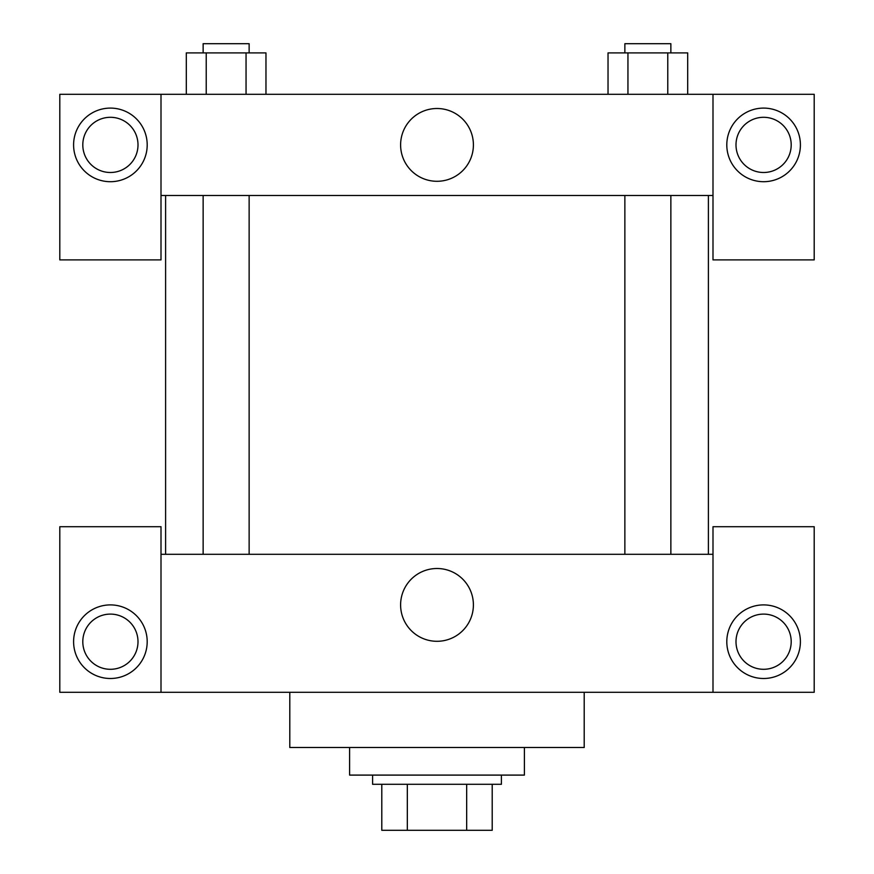 <?xml version="1.0" encoding="UTF-8"?>
<svg xmlns="http://www.w3.org/2000/svg" width="874" height="874" viewBox="0 0 874 874"><rect width="100%" height="100%" fill="white"/><g stroke="black" fill="none" stroke-linecap="round" stroke-linejoin="round"><path stroke-width="1.31" d="M466.672 784.295L466.672 830.3L381.796 830.3L381.796 784.295M466.672 830.3L492.204 830.3L492.204 784.295L492.204 830.3M501.403 775.096L501.403 784.295L372.597 784.295L372.597 775.096M407.328 784.295L407.328 830.3M349.6 747.499L349.6 775.096L524.4 775.096L524.4 747.499M289.797 692.295L289.797 747.499L584.203 747.499L584.203 692.295M712.998 692.295L712.998 526.705L814.197 526.705L814.197 692.295L59.803 692.295L59.803 526.705L161.002 526.705L161.002 692.295M110.397 678.497A36.795 36.795 0 0 1 78.529 623.304A36.795 36.795 0 0 1 142.265 623.304A36.795 36.795 0 0 1 110.397 678.497M82.801 641.702A27.597 27.597 0 0 1 124.195 617.798A27.597 27.597 0 0 1 124.195 665.606A27.597 27.597 0 0 1 82.801 641.702M763.603 678.497A36.795 36.795 0 0 1 731.735 623.304A36.795 36.795 0 0 1 795.471 623.304A36.795 36.795 0 0 1 763.603 678.497M735.995 641.702A27.597 27.597 0 0 1 763.603 614.105A27.597 27.597 0 0 1 791.199 641.702A27.597 27.597 0 0 1 763.603 669.298A27.597 27.597 0 0 1 735.995 641.702M437 568.504A36.391 36.391 0 0 1 468.519 623.096A36.391 36.391 0 0 1 405.481 623.096A36.391 36.391 0 0 1 437 568.504M712.998 554.302L161.002 554.302M712.998 195.503L712.998 259.895L814.197 259.895L814.197 94.305L712.998 94.305L712.998 195.503L161.002 195.503L161.002 259.895L59.803 259.895L59.803 94.305L161.002 94.305L161.002 195.503M138.005 144.898A27.597 27.597 0 0 1 110.397 172.495A27.597 27.597 0 0 1 82.801 144.898A27.597 27.597 0 0 1 110.397 117.302A27.597 27.597 0 0 1 138.005 144.898M110.397 181.705A36.795 36.795 0 0 1 78.529 126.501A36.795 36.795 0 0 1 142.265 126.501A36.795 36.795 0 0 1 110.397 181.705M791.199 144.898A27.597 27.597 0 0 1 749.805 168.802A27.597 27.597 0 0 1 749.805 120.994A27.597 27.597 0 0 1 791.199 144.898M763.603 181.705A36.795 36.795 0 0 1 731.735 126.501A36.795 36.795 0 0 1 795.471 126.501A36.795 36.795 0 0 1 763.603 181.705M712.998 94.305L161.002 94.305M400.609 144.898A36.391 36.391 0 0 1 455.201 113.38A36.391 36.391 0 0 1 455.201 176.417A36.391 36.391 0 0 1 400.609 144.898M687.696 94.305L687.696 52.899L608.031 52.899L608.031 94.305M667.78 52.899L667.78 94.305M627.947 52.899L627.947 94.305M624.866 52.899L624.866 43.7L670.861 43.7L670.861 52.899M265.969 94.305L265.969 52.899L186.304 52.899L186.304 94.305M246.053 52.899L246.053 94.305M206.22 52.899L206.22 94.305M203.139 52.899L203.139 43.7L249.134 43.7L249.134 52.899M165.601 195.503L165.601 554.302M708.399 195.503L708.399 554.302M670.861 554.302L670.861 195.503M624.866 554.302L624.866 195.503M203.139 195.503L203.139 554.302M249.134 195.503L249.134 554.302"/></g></svg>
